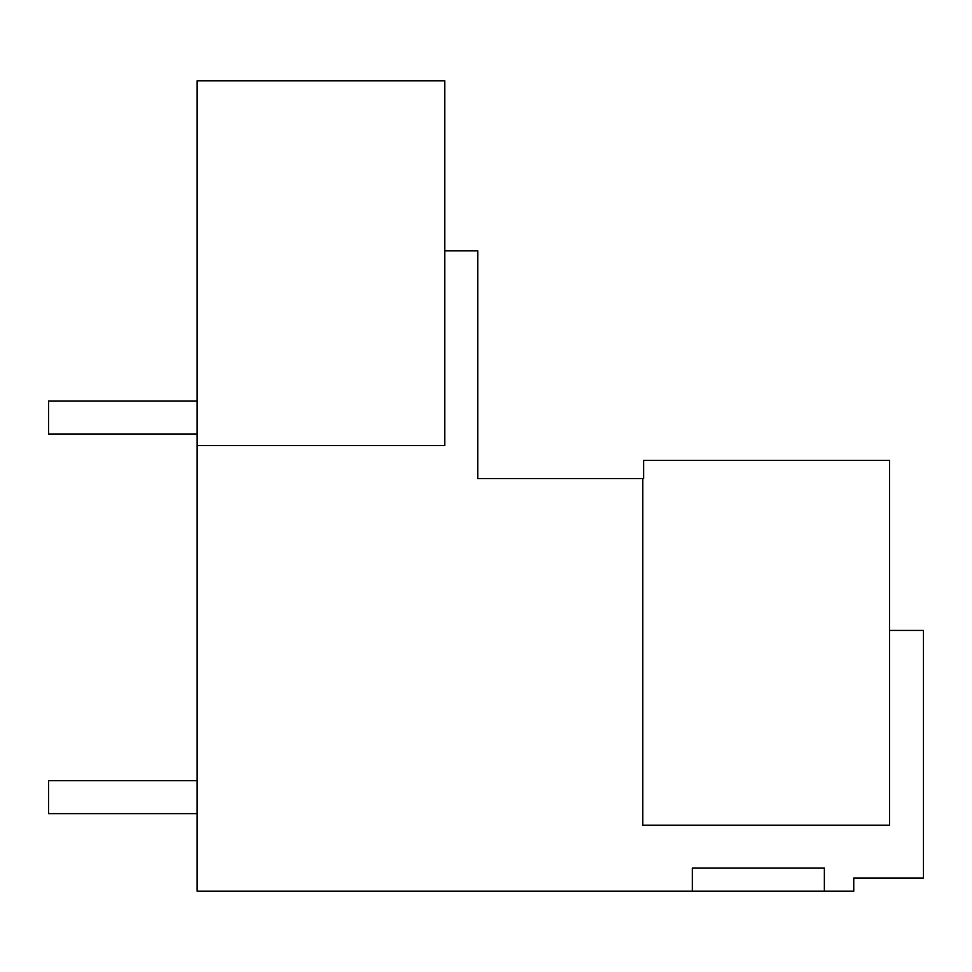 <?xml version="1.0" encoding="UTF-8"?>
<svg xmlns="http://www.w3.org/2000/svg" width="972" height="972" viewBox="0 0 972 972"><rect width="100%" height="100%" fill="white"/><g stroke="black" fill="none" stroke-linecap="round" stroke-linejoin="round"><path stroke-width="1.46" d="M889.562 460.412L643.634 460.412L643.634 478.576L642.808 478.576L642.808 825.192L889.562 825.192L889.562 460.412M658.481 460.412L681.591 460.412M731.114 460.412L767.418 460.412M444.739 80.785L444.739 445.565L197.146 445.565L197.146 80.785L444.739 80.785M444.739 250.8L477.75 250.8L477.75 478.576L642.808 478.576M889.562 808.68L889.562 805.387L889.562 808.68M889.562 630.427L923.4 630.427L923.4 878.008L853.744 878.008L853.744 891.215L824.365 891.215L824.365 868.105L692.319 868.105L692.319 891.215L824.365 891.215M692.319 891.215L197.146 891.215L197.146 813.637L48.6 813.637L197.146 813.637M197.146 752.571L197.146 780.625L48.6 780.625L48.6 813.637M197.146 891.215L197.146 445.565M197.146 292.888L197.146 231.81L197.146 292.888M197.146 382.02L197.146 320.942L197.146 382.02M213.658 80.785L236.767 80.785M778.147 868.105L824.365 868.105M292.888 445.565L322.595 445.565M48.6 434.01L197.146 434.01L48.6 434.01L197.146 434.01L48.6 434.01L197.146 434.01L48.6 434.01L197.146 434.01L48.6 434.01L197.146 434.01L48.6 434.01L197.146 434.01L48.6 434.01L48.6 400.999L197.146 400.999"/></g></svg>
